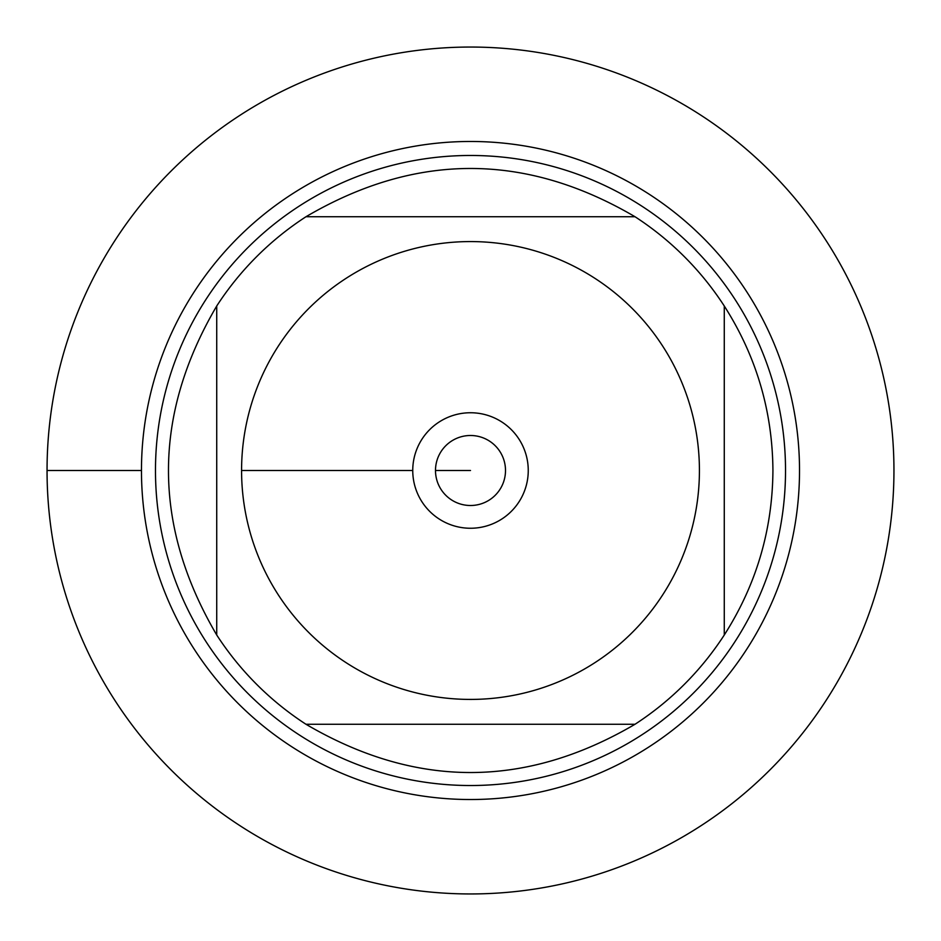 <?xml version="1.0" encoding="UTF-8"?>
<svg xmlns="http://www.w3.org/2000/svg" width="941" height="941" viewBox="0 0 941 941"><rect width="100%" height="100%" fill="white"/><g stroke="black" fill="none" stroke-linecap="round" stroke-linejoin="round"><path stroke-width="1.41" d="M47.05 470.5A423.45 423.45 0 0 1 682.225 103.781A423.45 423.45 0 0 1 682.225 837.219A423.45 423.45 0 0 1 47.05 470.5L141.468 470.5A329.032 329.032 0 0 1 635.01 185.553A329.032 329.032 0 0 1 635.01 755.447A329.032 329.032 0 0 1 141.468 470.5M155.477 470.5A315.023 315.023 0 0 1 628.012 197.681A315.023 315.023 0 0 1 628.012 743.319A315.023 315.023 0 0 1 155.477 470.5M435.495 470.5A35.005 35.005 0 0 0 488.003 500.812A35.005 35.005 0 0 0 488.003 440.188A35.005 35.005 0 0 0 435.495 470.5L470.5 470.5L435.495 470.5M412.746 470.5A57.754 57.754 0 0 1 499.377 420.486A57.754 57.754 0 0 1 499.377 520.514A57.754 57.754 0 0 1 412.746 470.5L241.578 470.5L412.746 470.5M699.422 470.5A228.922 228.922 0 0 0 405.571 250.976A228.922 228.922 0 0 0 278.407 595.018A228.922 228.922 0 0 0 699.422 470.5M634.999 216.724C525.337 152.395 415.663 152.395 306.001 216.724A302.426 302.426 0 0 0 216.724 306.001C152.395 415.663 152.395 525.337 216.724 634.999A302.426 302.426 0 0 0 306.001 724.276C415.663 788.605 525.337 788.605 634.999 724.276A302.426 302.426 0 0 0 724.276 634.999L724.276 306.001A302.426 302.426 0 0 0 634.999 216.724L306.001 216.724A302.426 302.426 0 0 0 216.724 306.001L216.724 634.999A302.426 302.426 0 0 0 306.001 724.276L634.999 724.276A302.426 302.426 0 0 0 724.276 634.999C756.282 584.843 772.502 530.006 772.926 470.5C772.502 410.994 756.282 356.157 724.276 306.001A302.426 302.426 0 0 0 634.999 216.724M893.95 470.5A423.45 423.45 0 0 1 258.775 837.219A423.45 423.45 0 0 1 258.775 103.781A423.45 423.45 0 0 1 893.95 470.5"/></g></svg>
